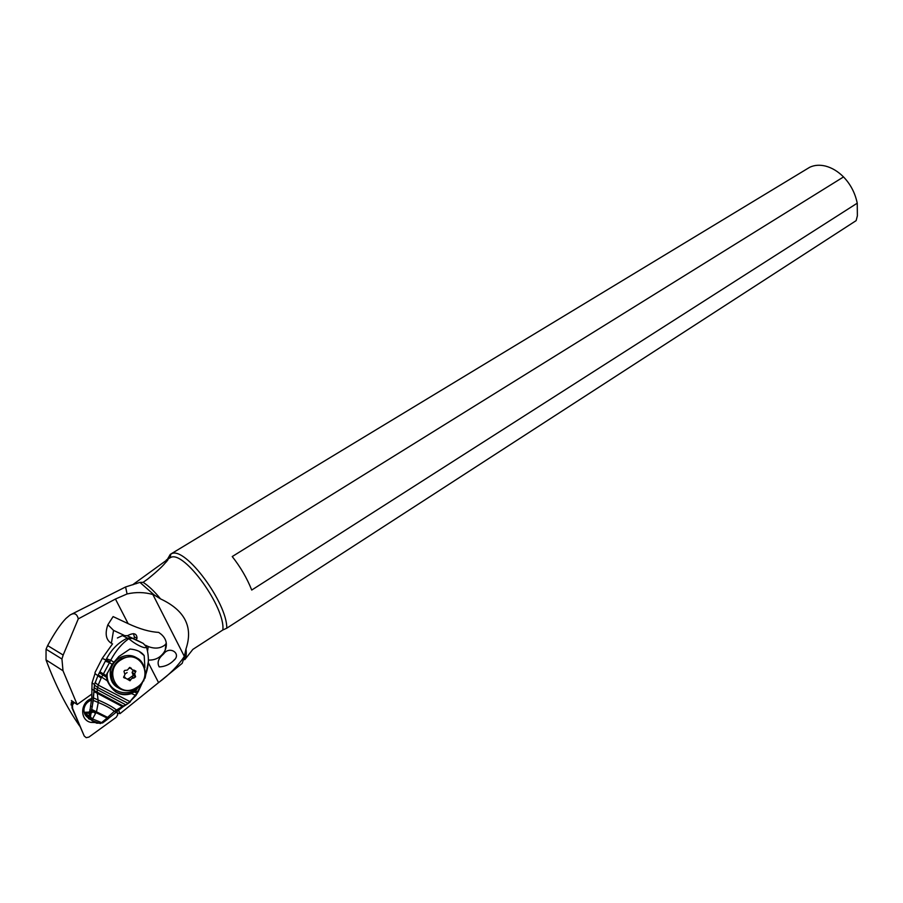 <?xml version="1.0" encoding="UTF-8"?>
<svg xmlns="http://www.w3.org/2000/svg" width="903" height="903" viewBox="0 0 903 903"><rect width="100%" height="100%" fill="white"/><g stroke="black" fill="none" stroke-linecap="round" stroke-linejoin="round"><path stroke-width="1.35" d="M170.814 554.047L809.731 167.258C814.427 165.057 819.676 164.662 825.489 166.073C831.945 167.755 837.961 171.378 843.526 176.932C850.513 184.189 855.085 192.926 857.24 203.175L857.376 215.817L856.134 220.637L226.766 628.195L222.827 629.989C225.739 607.945 184.043 550.108 170.723 557.433L166.344 559.962M184.822 659.63L192.847 649.392L222.827 629.989M167.416 559.307L170.295 554.363L171.604 553.708C185.092 546.191 227.398 603.023 226.766 628.195M857.24 203.175L251.723 590.054C247.106 578.394 240.616 567.219 232.229 556.553L843.526 176.932M167.992 559.578L167.405 560.65M184.472 659.653C186.187 657.644 186.684 654.088 185.962 648.986C193.377 627.021 184.901 610.326 160.531 598.892C154.244 591.194 148.442 585.686 143.114 582.356L139.931 582.379L125.596 586.961L127.075 593.96L115.437 599.039L78.29 618.86C76.969 613.611 74.136 612.392 69.802 615.203L65.93 618.476C60.58 623.962 54.485 633.003 47.633 645.589L63.176 655.047L78.29 618.86M136.364 583.677L135.19 582.92L167.777 559.352C165.802 563.258 159.21 569.759 148.013 578.834L143.114 582.356M133.317 584.602L132.527 584.828M135.19 582.92L133.272 584.32M70.671 614.672L125.596 586.961M185.962 648.986L184.347 656.402L152.867 594.513C144.503 592.131 135.913 591.95 127.075 593.96M152.867 594.513L154.142 594.919L139.931 582.379M154.142 594.919L160.531 598.892M115.437 599.039L128.136 623.646C139.694 629.03 149.875 631.942 158.68 632.382L161.265 634.312C166.276 638.816 167.586 644.099 165.193 650.149L164.064 652.214C160.226 657.723 155.023 660.33 148.453 660.048M118.496 709.927L120.031 713.652L158.567 682.612C169.504 674.541 178.094 665.804 184.347 656.402M172.687 661.47L173.523 660.669C182.124 653.941 169.73 645.318 163.703 653.828L162.754 654.743C158.183 658.806 156.998 662.858 159.199 666.911C164.346 666.707 168.838 664.89 172.687 661.47M166.299 643.263L165.035 644.911C160.441 648.501 154.831 649.031 148.216 646.525L145.53 645.273M123.892 635.204L113.541 630.384L111.396 643.297C105.967 639.945 104.771 633.782 107.841 624.808L113.112 616.591L128.136 623.646M91.892 694.012L77.173 704.509L62.996 670.76L61.946 659.021L63.176 655.047M94.657 692.037L93.878 692.59M113.541 630.384L107.875 624.707M127.334 635.791C133.576 632.439 136.816 633.263 137.042 638.274L136.003 639.821M133.441 633.635L134.4 636.954L133.881 638.839M160.136 681.336L182.18 663.344L184.889 655.386M120.031 713.652L117.458 713.009M84.171 712.32L89.431 712.083M85.661 714.916L84.916 714.352M86.282 716.271L88.28 717.005M77.173 704.509L71.393 700.536M79.622 725.978C66.664 707.309 55.467 685.275 46.019 659.89L46.064 649.223L47.633 645.589M144.898 667.565L144.187 655.612C141.387 651.797 136.646 649.607 129.964 649.031L118.824 656.549L112.119 664.326L109.455 662.667L101.159 678.108L95.018 673.582L95.029 672.487L102.242 658.377L112.559 643.828M113.688 662.057L110.73 660.195C115.855 650.691 121.894 643.512 128.847 638.681L127.413 638.105C118.541 642.372 111.577 649.28 106.52 658.84L98.009 675.399L94.533 684.463L92.038 682.894L91.79 697.838L89.183 715.91L92.038 720.831M122.458 635.588L127.413 638.105L132.052 638.184L127.063 635.667L122.458 635.588L117.401 637.992M127.063 635.667L138.452 640.972M138.148 640.825L143.284 643.421L132.369 638.342L128.847 638.681C135.721 644.877 146.444 649.731 146.342 646.808L146.331 646.796M143.284 643.421L146.342 646.808C149.492 656.842 148.961 666.978 144.717 677.194M144.378 678.232L143.679 680.952M138.035 691.991L129.919 701.597L125.957 704.927L97.253 689.632L98.201 685.072L101.159 678.108M126.059 704.871L128.249 703.426L97.58 687.443L94.443 685.005L93.269 700.412L90.413 716.926M108.834 718.099L107.502 717.479L114.354 711.282L125.686 704.633M100.447 723.585L107.209 717.919L91.587 709.961M107.028 718.19L108.473 718.449M91.485 710.413L108.304 718.63M100.425 723.596L92.648 720.752L93.63 721.847L96.768 723.201L102.513 722.976L92.524 718.935L92.637 720.729M122.898 706.857L108.902 718.032L96.474 711.801L92.524 718.935L90.458 717.016L91.045 712.264L89.555 711.237M95.436 713.359L89.826 709.69M115.719 712.061L114.354 711.282C110.877 708.426 105.516 705.491 98.258 702.489L96.474 711.801L91.711 709.453M117.435 710.729L116.431 710.006C112.683 706.959 106.554 703.606 98.043 699.972L98.258 702.489L93.269 700.412M123.745 706.315L97.197 692.161L98.043 699.972L93.528 697.929M94.047 687.533L94.205 690.705L97.197 692.161L93.935 690.434M125.957 704.927L122.876 706.88L94.172 691.642L93.935 690.4L91.745 689M97.197 692.116L97.253 689.632L94.172 687.714L94.431 684.971M95.018 673.582L92.038 682.894M137.03 693.809L135.518 695.299L131.522 693.594C121.002 696.947 112.909 692.669 107.254 680.783L98.269 674.936M131.522 693.594L135.427 691.122L138.994 686.088M112.119 664.326L106.102 675.591L107.378 672.938L106.419 677.239L107.254 680.783M139.006 651.311L144.187 655.612M106.52 658.84L110.73 660.195L109.952 661.707L102.242 658.377M105.38 661.177L109.455 662.667L109.952 661.707M142.471 682.07L136.872 693.052L134.31 691.991M136.139 695.287L129.919 701.597L98.201 685.072L95.029 682.499M108.089 718.844L102.728 722.863M130.958 637.473L129.377 636.739M92.851 712.083L90.876 713.065M89.295 713.472L84.25 712.614L89.183 716.056M85.401 714.736L88.246 716.711L88.46 718.641L88.573 715.661M88.46 718.641L90.435 719.533M91.124 719.725L91.767 719.86M88.833 717.998L89.769 718.517M116.735 711.271L117.751 714.713L116.273 717.253L88.945 737.074L86.225 737.683L84.239 736.035L72.579 708.347L72.477 705.029L74.215 702.478M91.722 698.482C80.028 702.116 79.543 720.447 91.079 722.423L95.831 722.535M72.477 701.281L71.416 702.263L71.066 704.938M88.291 717.14L86.519 716.519M73.662 702.094L71.924 704.656L72.037 707.952L84.239 736.035M91.158 700.197C87.23 701.778 84.859 704.633 84.047 708.742C83.607 712.817 85.051 715.865 88.37 717.874M135.529 671.99L133.102 670.636L132.109 672.419L133.249 675.455L135.608 676.81L134.637 673.852L135.913 671.177L132.222 669.665L129.829 667.351M135.597 676.798L134.062 677.961L131.635 676.561L127.933 679.169M131.274 668.164L128.994 668.22L127.368 670.105L124.614 670.432L123.971 671.403L124.953 674.575L123.655 677.047L130.009 680.772L131.725 678.469L134.062 677.961M121.566 659.495L121.645 659.45C140.1 647.835 155.135 677.227 136.251 687.691L136.172 687.736C117.853 699.633 102.355 669.992 121.566 659.495M129.231 667.769L131.477 668.751M133.249 675.455L131.635 676.561M125.698 678.13L123.745 676.708M148.442 662.994L158.567 682.612M148.216 646.525L147.539 651.289M46.019 659.89L62.996 670.76M144.627 677.498L144.819 678.525M136.421 693.854L137.437 693.064M89.183 715.91L93.28 721.666M90.503 705.807L92.23 706.97L93.912 691.348M134.874 691.585C128.294 694.96 121.928 695.084 115.753 691.946M138.509 687.002C126.544 699.52 104.624 689.836 107.378 672.938M106.102 675.591L99.985 671.821M99.443 672.837L106.419 677.239M143.261 680.727L138.215 691.664L135.427 691.122M72.172 701.507L73.041 701.665M134.66 673.694L134.626 674.281M135.315 675.918L132.888 674.541M130.608 680.027L128.192 678.627M124.953 674.575L124.986 673.988M127.109 672.588L124.975 673.92M125.088 678.243L123.655 677.419M136.206 688.041L136.127 688.086C124.716 695.547 109.342 685.885 111.712 672.543C112.706 666.595 115.787 662.012 120.957 658.761L121.036 658.716C135.574 653.659 143.701 658.558 145.417 673.412C144.706 679.62 141.669 684.474 136.319 687.973M140.394 660.928C134.592 654.867 127.639 653.862 119.523 657.915L119.478 657.948C114.309 661.177 111.238 665.759 110.256 671.685C109.737 681.313 113.959 687.273 122.943 689.542M124.896 677.16L123.722 677.622M170.057 557.715L170.893 554.002M167.777 559.352L166.412 561.88M166.039 643.704L165.193 650.149M134.4 636.954L137.042 638.274M46.076 649.201L61.946 659.021M174.561 659.495L173.523 660.669M145.123 677.86L148.453 661.154M92.648 720.752L90.458 717.016M130.529 701.654L128.249 703.426M71.416 702.263L72.646 703.2M134.028 670.128L135.924 671.189M132.109 672.419L134.637 673.852M119.388 657.937C114.23 661.165 111.193 665.748 110.256 671.685L111.712 672.543C109.477 685.908 124.953 695.547 136.297 688.052C141.715 684.564 144.751 679.688 145.417 673.412M119.399 657.926C127.21 653.975 134.039 654.822 139.897 660.499"/></g></svg>
